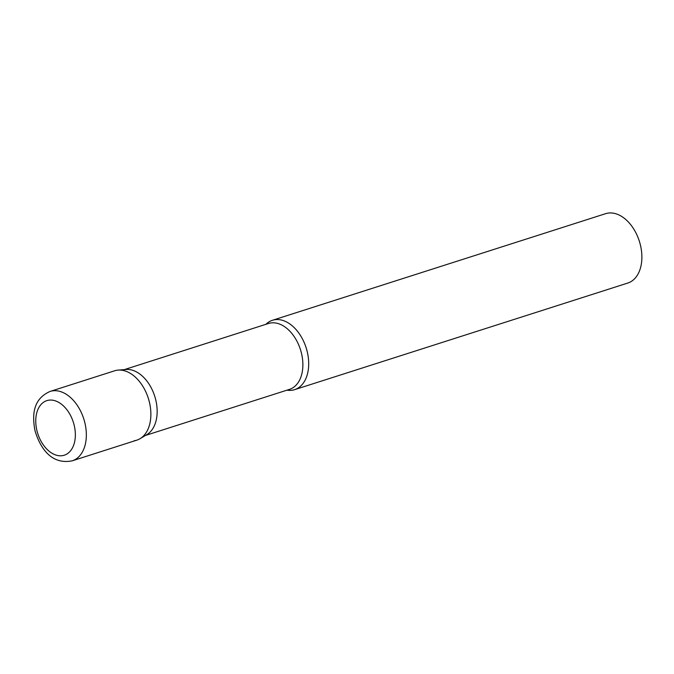<?xml version="1.0" encoding="UTF-8"?>
<svg xmlns="http://www.w3.org/2000/svg" width="674" height="674" viewBox="0 0 674 674"><rect width="100%" height="100%" fill="white"/><g stroke="black" fill="none" stroke-linecap="round" stroke-linejoin="round"><path stroke-width="1.01" d="M72.261 460.814L136.797 440.164A36.413 23.733 -107.7 0 0 149.417 402.218A36.413 23.733 -107.7 0 0 114.605 370.801L50.07 391.451C32.975 398.983 32.04 414.855 34.955 430.509C40.179 448.252 51.494 465.018 72.261 460.814A36.413 23.733 -107.7 0 0 84.882 422.868A36.413 23.733 -107.7 0 0 50.07 391.451M117.234 370.203A36.413 23.733 72.3 0 1 118.152 370.102L126.097 369.478A34.568 22.528 72.3 0 1 154.717 396.194A34.568 22.528 72.3 0 1 146.924 434.57L140.091 438.664A36.413 23.733 72.3 0 1 134.168 440.754M118.152 370.102A36.413 23.733 72.3 0 1 148.305 398.25A36.413 23.733 72.3 0 1 140.091 438.664M265.885 324.329A36.413 23.733 72.3 0 1 272.422 320.293A36.413 23.733 72.3 0 1 275.051 319.703A36.413 23.733 72.3 0 1 306.721 349.722A36.413 23.733 72.3 0 1 294.622 389.656A36.413 23.733 72.3 0 1 291.994 390.254A36.413 23.733 72.3 0 1 286.956 390.179M272.422 320.293L605.614 213.675A36.413 23.733 72.3 0 1 608.243 213.085A36.413 23.733 72.3 0 1 639.904 243.103A36.413 23.733 72.3 0 1 627.806 283.046L294.622 389.656M36.901 430.492A28.645 18.67 -107.7 0 0 62.219 455.675A28.645 18.67 -107.7 0 0 74.207 425.361A28.645 18.67 -107.7 0 0 48.89 400.171A28.645 18.67 -107.7 0 0 36.901 430.492M124.353 369.613L268.446 323.503A34.568 22.528 72.3 0 1 270.94 322.939A34.568 22.528 72.3 0 1 301 351.44A34.568 22.528 72.3 0 1 289.517 389.353L145.432 435.463"/></g></svg>
